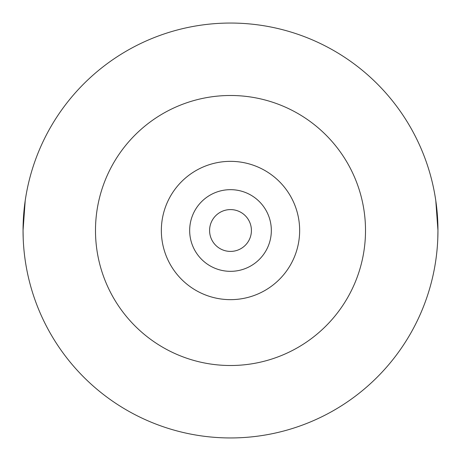 <?xml version="1.0" encoding="UTF-8"?>
<svg xmlns="http://www.w3.org/2000/svg" width="461" height="461" viewBox="0 0 461 461"><rect width="100%" height="100%" fill="white"/><g stroke="black" fill="none" stroke-linecap="round" stroke-linejoin="round"><path stroke-width="0.69" d="M251.412 230.5A20.912 20.912 0 0 1 230.5 251.412A20.912 20.912 0 0 1 209.588 230.5A20.912 20.912 0 0 1 230.5 209.588A20.912 20.912 0 0 1 251.412 230.5M189.667 230.5A40.833 40.833 0 0 1 230.5 189.667A40.833 40.833 0 0 1 271.333 230.5A40.833 40.833 0 0 1 230.5 271.333A40.833 40.833 0 0 1 189.667 230.5M161.35 230.5A69.15 69.15 0 0 1 230.5 161.35A69.15 69.15 0 0 1 299.65 230.5A69.15 69.15 0 0 1 230.5 299.65A69.15 69.15 0 0 1 161.35 230.5M435.789 200.621L437.95 230.5A207.45 207.45 0 0 1 230.5 437.95A207.45 207.45 0 0 1 23.05 230.5A207.45 207.45 0 0 1 230.5 23.05A207.45 207.45 0 0 1 437.95 230.5L437.8 238.441M25.211 200.621L23.05 230.5L23.2 238.441M365.51 230.5A135.01 135.01 0 0 1 230.5 365.51A135.01 135.01 0 0 1 95.49 230.5A135.01 135.01 0 0 1 230.5 95.49A135.01 135.01 0 0 1 365.51 230.5"/></g></svg>
